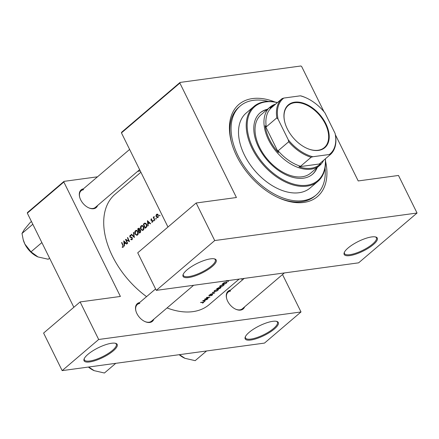 <?xml version="1.0" encoding="UTF-8"?>
<svg xmlns="http://www.w3.org/2000/svg" width="439" height="439" viewBox="0 0 439 439"><rect width="100%" height="100%" fill="white"/><g stroke="black" fill="none" stroke-linecap="round" stroke-linejoin="round"><path stroke-width="0.66" d="M89.666 361.939A18.471 5.372 -26.3 0 1 84.118 358.932A18.471 5.372 -26.3 0 1 94.956 349.526A18.471 5.372 -26.3 0 1 111.577 343.26A18.471 5.372 -26.3 0 1 115.671 343.336A18.471 5.372 -26.3 0 1 110.804 352.791A18.471 5.372 -26.3 0 1 89.666 361.939M84.31 358.504A17.79 5.175 153.7 0 0 84.381 359.892A17.79 5.175 153.7 0 0 89.781 361.006A17.79 5.175 153.7 0 0 108.054 353.604A17.79 5.175 153.7 0 0 116.28 344.132A17.79 5.175 153.7 0 0 115.221 343.227M250.784 340.016A18.471 5.372 -26.3 0 1 245.242 337.009A18.471 5.372 -26.3 0 1 256.074 327.604A18.471 5.372 -26.3 0 1 272.696 321.332A18.471 5.372 -26.3 0 1 276.795 321.414A18.471 5.372 -26.3 0 1 271.922 330.869A18.471 5.372 -26.3 0 1 250.784 340.016M245.428 336.581A17.79 5.175 153.7 0 0 245.505 337.97A17.79 5.175 153.7 0 0 250.899 339.084A17.79 5.175 153.7 0 0 269.173 331.681A17.79 5.175 153.7 0 0 277.399 322.204A17.79 5.175 153.7 0 0 276.34 321.304M188.66 277.53A18.471 5.372 -26.3 0 1 183.118 274.523A18.471 5.372 -26.3 0 1 193.95 265.118A18.471 5.372 -26.3 0 1 210.572 258.851A18.471 5.372 -26.3 0 1 214.671 258.928A18.471 5.372 -26.3 0 1 209.798 268.388A18.471 5.372 -26.3 0 1 188.66 277.53M183.31 274.101A17.79 5.175 153.7 0 0 183.381 275.489A17.79 5.175 153.7 0 0 188.781 276.597A17.79 5.175 153.7 0 0 207.049 269.195A17.79 5.175 153.7 0 0 215.275 259.723A17.79 5.175 153.7 0 0 214.216 258.823M349.784 255.608A18.471 5.372 -26.3 0 1 344.236 252.601A18.471 5.372 -26.3 0 1 355.074 243.195A18.471 5.372 -26.3 0 1 371.69 236.928A18.471 5.372 -26.3 0 1 375.789 237.005A18.471 5.372 -26.3 0 1 370.922 246.46A18.471 5.372 -26.3 0 1 349.784 255.608M344.428 252.173A17.79 5.175 153.7 0 0 344.5 253.561A17.79 5.175 153.7 0 0 349.899 254.675A17.79 5.175 153.7 0 0 368.167 247.272A17.79 5.175 153.7 0 0 376.393 237.801A17.79 5.175 153.7 0 0 375.34 236.901M97.628 205.479A11.633 7.287 -130.5 0 1 93.578 208.723A11.633 7.287 -130.5 0 1 88.678 207.812A11.633 7.287 -130.5 0 1 79.706 197.287A11.633 7.287 -130.5 0 1 83.421 188.819M83.602 189.703A10.948 6.859 49.5 0 0 81.144 190.762A10.948 6.859 49.5 0 0 79.766 197.506M88.469 207.713A10.948 6.859 49.5 0 0 92.887 208.481A10.948 6.859 49.5 0 0 95.345 207.422L139.624 169.668L95.345 207.422M244.605 306.856A11.633 7.287 -130.5 0 1 240.561 310.099A11.633 7.287 -130.5 0 1 235.655 309.188A11.633 7.287 -130.5 0 1 226.683 298.663A11.633 7.287 -130.5 0 1 230.404 290.195M230.585 291.079A10.948 6.859 49.5 0 0 228.121 292.138A10.948 6.859 49.5 0 0 226.749 298.882M235.447 309.089A10.948 6.859 49.5 0 0 239.864 309.857A10.948 6.859 49.5 0 0 242.328 308.798L284.39 272.937M153.837 319.208A11.633 7.287 -130.5 0 1 149.787 322.451A11.633 7.287 -130.5 0 1 144.886 321.54A11.633 7.287 -130.5 0 1 135.914 311.015A11.633 7.287 -130.5 0 1 139.629 302.548M139.811 303.431A10.948 6.859 49.5 0 0 137.352 304.49A10.948 6.859 49.5 0 0 135.975 311.235M144.678 321.441A10.948 6.859 49.5 0 0 149.095 322.21A10.948 6.859 49.5 0 0 151.554 321.15L193.615 285.29M325.535 161.206A60.549 37.946 -130.5 0 1 303.843 202.434A60.549 37.946 -130.5 0 1 278.31 197.687A60.549 37.946 -130.5 0 1 231.605 142.905A60.549 37.946 -130.5 0 1 252.507 98.566A60.549 37.946 -130.5 0 1 275.094 102.046M268.35 101.431A58.497 36.656 49.5 0 0 240.226 105.986L239.008 107.023A58.497 36.656 49.5 0 0 231.792 143.558M277.695 197.396A58.497 36.656 49.5 0 0 301.758 201.71A58.497 36.656 49.5 0 0 314.911 196.052L316.129 195.015A58.497 36.656 49.5 0 0 325.074 167.967M227.896 280.757L228.615 281.174L228.335 281.415L226.337 280.576M226.519 282.957L225.641 283.709A72.523 45.447 49.5 0 1 222.293 284.022L223.89 282.754L226.359 281.909L227.166 282.074L226.431 282.771M224.049 285.07L223.402 284.395L220.115 285.811L219.61 286.716L220.433 286.941L223.083 285.888L224.186 284.571M220.63 287.699L219.961 288.555A72.523 45.447 49.5 0 1 216.614 288.862L218.913 287.572L219.302 287.792L218.913 287.572M218.364 289.91L217.722 289.241L214.435 290.651L213.93 291.562L214.753 291.781L217.404 290.733L218.501 289.411M214.792 292.961L210.204 294.328L214.073 293.065L212.372 292.478L212.646 292.248L214.792 292.961M212.46 295.008L212.728 294.723L212.383 294.426L209.293 295.65L210.292 294.64L208.964 295.321L209.057 295.87L212.119 294.646L212.125 295.052L210.879 295.837L212.35 294.783M209.985 297.06L205.436 298.97A72.523 45.447 -130.5 0 0 208.053 298.707L207.801 298.921A72.523 45.447 49.5 0 1 204.453 299.233L209.03 297.368A72.523 45.447 49.5 0 1 206.385 297.587L206.637 297.368A72.523 45.447 -130.5 0 0 209.985 297.06M207.362 299.294L205.606 300.018L204.322 301.116L204.947 301.357L204.667 301.593L202.67 300.753L207.362 299.294M203.817 302.317L203.087 302.158A72.523 45.447 -130.5 0 1 200.81 302.339L200.557 302.553A72.523 45.447 49.5 0 0 202.796 302.378L203.257 302.614L202.516 303.212L203.833 302.191M167.045 307.948A72.523 45.447 49.5 0 0 192.886 311.641A72.523 45.447 49.5 0 0 209.194 304.622L239.134 279.094M140.897 172.242L115.084 194.247A72.523 45.447 49.5 0 0 146.566 296.632M202.708 302.197L203.257 302.614M212.048 294.498L212.125 295.052M209.112 295.601L208.838 295.431M209.293 295.65L209.194 295.145M212.728 294.723L212.383 294.426M220.729 287.896L220.702 287.243L219.302 287.792L220.685 287.518L220.559 287.26M221.102 287.32L220.702 287.243M122.24 247.36L123.156 247.245L123.118 245.242A72.523 45.447 -130.5 0 1 121.844 242.454L121.592 242.674A72.523 45.447 49.5 0 0 122.843 245.417L122.964 246.811L122.234 246.916L122.24 247.36L123.156 247.245L122.24 247.36M122.711 246.921L122.234 246.916M124.555 245.906L124.347 244.221L125.636 243.124L126.695 244.084L126.97 243.848L123.738 240.841L124.275 246.142L124.555 245.906M130.191 235.776L130.987 235.831L131.102 235.381L130.037 235.326L129.763 236.89L132.046 238.081L131.832 239.255L130.871 239.101L130.734 239.513L132.04 239.678L132.304 237.872L130.01 236.654L130.191 235.776L131.052 235.573M131.629 239.87L132.04 239.678M132.369 239.178L131.574 239.37L132.337 239.266M130.399 235.156L130.8 235.222M131.239 234.448L134.361 237.543L133.681 232.363L133.407 232.599L133.955 236.659L131.513 234.212L131.239 234.448L131.678 234.388M140.699 229.262L142.494 230.486L143.229 230.135C144.074 229.235 144.222 228.093 143.679 226.7L141.934 225.454L141.188 225.816C140.332 226.722 140.173 227.868 140.699 229.262L141.045 229.218M143.328 224.137A72.523 45.447 49.5 0 0 145.249 228.264L146.132 227.512C147.032 226.722 147.191 225.646 146.615 224.269L144.87 223.028L143.328 224.137L144.146 224.027M152.542 222.118L151.74 222.227L152.531 222.129L152.717 220.74L151.181 219.983L151.823 218.951L151.098 218.979L150.934 220.213L152.47 220.971L152.338 221.772L151.773 221.805L151.74 222.227L152.531 222.129M152.799 221.706L151.773 221.805M151.823 218.951L151.098 218.979L151.674 218.896M151.263 219.346L151.768 219.357M154.034 220.729L153.518 220.801L153.924 220.943L153.99 220.394L153.59 220.257L153.518 220.801L153.924 220.943M153.216 217.239A72.523 45.447 49.5 0 0 154.643 220.252L154.896 220.032A72.523 45.447 -130.5 0 1 154.407 219.023L153.963 217.953L154.226 216.454L153.677 217.47A72.523 45.447 -130.5 0 1 153.474 217.025L153.216 217.239L153.551 217.195M159.972 215.67L159.45 215.741L159.856 215.878L159.928 215.335L159.522 215.198L159.45 215.741L159.856 215.878M157.541 214.172L156.525 214.347L155.966 215.522L156.18 216.833L157.464 217.722L158.002 217.464L158.325 215L157.047 214.095M156.295 218.803L155.774 218.874L156.18 219.017L156.251 218.474L155.845 218.331L155.774 218.874L156.18 219.017M148.223 225.728L148.014 224.038L149.304 222.941L150.363 223.901L150.637 223.665L147.405 220.663L147.943 225.964L148.223 225.728M137.648 228.982A72.523 45.447 49.5 0 0 139.569 233.104L140.337 232.451L140.678 230.508L139.635 229.921L139.558 228.763L138.779 228.187L137.648 228.982L138.461 228.873M135.02 234.108L136.814 235.326L137.55 234.975C138.395 234.08 138.543 232.933 138 231.54L136.255 230.299L135.508 230.662C134.652 231.567 134.493 232.714 135.02 234.108L135.366 234.058M125.488 239.348A72.523 45.447 49.5 0 0 127.409 243.475L127.661 243.255A72.523 45.447 -130.5 0 1 126.136 240.023L129.593 241.609A72.523 45.447 -130.5 0 1 127.672 237.488L127.414 237.708A72.523 45.447 49.5 0 0 128.912 240.951L125.598 239.337M227.989 280.938L228.439 280.548M63.836 182.02L27.322 213.151L27.498 212.503L64.017 181.367L63.836 182.02L120.396 296.451L80.112 301.933L98.676 339.49L62.162 370.626L264.498 343.089L301.011 311.959L98.676 339.49M27.322 213.151L73.845 307.278M180.05 82.433L179.875 83.081L121.449 132.896L121.63 132.243L180.05 82.433L300.891 65.987L301.653 66.514L323.955 111.643M335.38 134.751L358.208 180.945L398.486 175.463L417.05 213.025L214.715 240.556L156.289 290.366L358.625 262.835L417.05 213.025M241.615 278.76L242.169 279.879L242.564 279.83M140.277 170.99L137.659 171.347M97.507 176.813L64.017 181.367M282.518 274.534L301.011 311.959M80.112 301.933L43.598 333.064L62.162 370.626M179.875 83.081L236.429 197.517L196.151 202.999L214.715 240.556M121.449 132.896L167.972 227.023M196.151 202.999L137.725 252.809L156.289 290.366M156.295 215.478L155.966 215.522M157.601 214.199L156.525 214.347M156.525 216.784L156.18 216.833M156.696 214.72L158.073 215.22L157.821 217.096L156.432 216.619L156.696 214.72L157.919 214.419M158.402 215.176L158.073 215.22M158.353 217.02L157.409 217.289L158.265 217.173M152.794 220.927L152.47 220.971M152.69 220.685L152.262 220.746M152.629 220.592L151.795 220.702M152.492 220.427L151.246 220.597M151.329 220.164L150.934 220.213M149.765 222.88L149.304 222.941M147.74 221.486L148.969 222.633L147.954 223.5L147.74 221.486L148.201 221.421M149.43 222.573L148.969 222.633M148.783 223.385L147.954 223.5M146.132 227.506L145.298 227.621A72.523 45.447 -130.5 0 1 143.767 224.345L144.892 223.544L146.006 223.374M144.892 223.544L146.363 224.483L146.385 226.546L145.298 227.621M146.692 224.439L146.363 224.483M146.862 226.48L146.385 226.546M142.73 225.608L141.188 225.816M141.385 226.233L142.006 225.942L143.421 226.914L143.015 229.718L142.406 230.014L140.957 229.043L141.385 226.233M143.751 226.87L143.421 226.914M143.646 229.635L143.015 229.718M138.433 228.895L139.306 228.988L138.691 230.513A72.523 45.447 -130.5 0 1 138.087 229.191L139.459 228.582M139.629 228.944L139.306 228.988M140.442 230.151L138.861 230.365M140.507 230.234L139.607 230.387L140.42 230.727L139.618 232.467A72.523 45.447 -130.5 0 1 138.883 230.936L139.607 230.387L138.691 230.513M140.749 230.684L140.42 230.727M140.661 232.061L139.981 232.154M140.442 232.352L139.618 232.467M137.05 230.453L135.508 230.662M135.706 231.073L136.326 230.788L137.742 231.759L137.33 234.563L136.727 234.854L135.278 233.888L135.706 231.073M138.071 231.715L137.742 231.759M137.967 234.475L137.33 234.563M134.257 236.616L133.955 236.659M133.703 232.56L133.407 232.599M132.326 239.299L130.734 239.513M132.375 238.037L132.046 238.081M132.21 237.702L131.755 237.768M131.491 237.208L130.207 237.378M130.131 236.84L129.763 236.89M129.247 240.907L128.912 240.951M127.749 237.658L127.414 237.708M126.8 239.93L126.136 240.023M126.103 243.058L125.636 243.124M124.072 241.664L125.302 242.816L124.286 243.678L124.072 241.664L124.533 241.604M125.763 242.751L125.302 242.816M125.115 243.568L124.286 243.678M121.921 242.63L121.592 242.674M123.469 246.745L122.964 246.811M228.126 280.993L228.335 281.415M228.082 280.598L227.786 280.856L227.012 280.521M225.558 283.539A72.523 45.447 -130.5 0 1 222.897 283.786L224.066 282.864L226.101 282.123L226.612 282.579L225.641 283.709M226.546 281.898L226.612 282.579M220.477 285.778L223.144 284.615L223.78 284.763L223.308 285.52L220.685 286.722L220.043 286.557L220.383 285.597M220.367 287.304L219.961 288.555M217.124 288.428L218.907 287.858L218.77 287.589M218.584 287.622L218.304 288.549A72.523 45.447 -130.5 0 1 217.217 288.626M218.551 288.33L219.385 287.918M219.879 288.379A72.523 45.447 -130.5 0 1 218.644 288.516M214.797 290.623L217.464 289.455L218.095 289.608L217.629 290.36L215.006 291.567L214.364 291.397L214.704 290.437M213.886 292.687L214.073 293.065M204.459 301.17L204.667 301.593M203.345 300.704L205.134 300.166L204.119 301.033L203.279 300.561M203.356 302.131L203.581 302.581M267.494 109.256A40.366 25.297 49.5 0 0 260.102 112.861A40.366 25.297 49.5 0 0 258.659 147.339A40.366 25.297 49.5 0 0 312.48 174.299A40.366 25.297 49.5 0 0 317.21 167.572M312.277 174.47A40.366 25.297 49.5 0 0 316.804 167.917M277.36 102.644A48.575 30.439 49.5 0 0 253.04 148.108A48.575 30.439 49.5 0 0 298.361 185.121A48.575 30.439 49.5 0 0 325.304 158.869M325.392 158.792A49.261 30.873 -130.5 0 1 317.847 181.411A49.261 30.873 -130.5 0 1 252.162 148.514A49.261 30.873 -130.5 0 1 253.923 106.441A49.261 30.873 -130.5 0 1 277.453 102.567M253.923 106.441L246.219 113.015A49.261 30.873 49.5 0 0 244.452 155.088A49.261 30.873 49.5 0 0 310.137 187.985L317.847 181.411M240.226 105.986A58.497 36.656 49.5 0 0 238.13 155.949A58.497 36.656 49.5 0 0 316.129 195.015M323.62 160.306A38.314 24.008 -130.5 0 1 319.669 165.47L310.746 173.081A38.314 24.008 -130.5 0 1 259.658 147.499A38.314 24.008 -130.5 0 1 261.029 114.771L269.952 107.16A38.314 24.008 -130.5 0 1 275.681 104.076M267.088 109.607A40.366 25.297 49.5 0 0 259.899 113.037M31.432 221.47L29.995 222.749L31.432 221.47M24.397 229.443L29.995 222.749L24.397 229.443L22.049 233.378L24.397 229.443M21.95 233.51L32.81 224.252L21.95 233.51M24.858 244.057L23.185 239.623L22.06 233.729L23.185 239.623L24.858 244.057A18.509 11.601 49.5 0 0 37.567 256.76A18.509 11.601 49.5 0 0 37.99 256.947L37.573 256.76A18.509 11.601 49.5 0 0 37.99 256.947L31.01 251.838L24.858 244.057A18.509 11.601 49.5 0 0 37.567 256.76L31.01 251.838L24.858 244.057A18.509 11.601 49.5 0 1 23.294 240.012A18.509 11.601 49.5 0 0 24.858 244.057M41.87 242.58L31.01 251.838L41.87 242.58M48.005 259.191L37.99 256.947L48.005 259.191M49.558 258.137L48.213 259.284L49.558 258.137M206.549 350.975L195.19 360.66L184.967 358.323L179.469 354.663M184.967 358.323A18.509 11.601 -130.5 0 1 184.55 358.136A18.509 11.601 -130.5 0 1 179.178 354.701M115.781 363.327L104.422 373.013L94.198 370.675L88.7 367.009M88.409 367.053A18.509 11.601 49.5 0 0 93.776 370.489A18.509 11.601 49.5 0 0 94.198 370.675M318.5 150.401A28.118 17.62 -130.5 0 1 306.641 148.195A28.118 17.62 -130.5 0 1 284.949 122.761A28.118 17.62 -130.5 0 1 294.657 102.166A28.118 17.62 -130.5 0 1 325.826 123.666A28.118 17.62 -130.5 0 1 318.5 150.401M306.515 148.141A27.712 17.362 49.5 0 0 318.083 150.259A27.712 17.362 49.5 0 0 324.311 147.575A27.712 17.362 49.5 0 0 322.725 119.441A27.712 17.362 49.5 0 0 294.585 102.726A27.712 17.362 49.5 0 0 288.357 105.404A27.712 17.362 49.5 0 0 284.988 122.887M274.655 104.954A37.628 23.58 49.5 0 0 269.985 108.087L271.571 107.582A36.947 23.152 49.5 0 0 266.286 126.844L265.156 125.713L278.447 152.602L278.123 150.78A36.947 23.152 49.5 0 0 300.572 166.266L298.986 166.771A37.628 23.58 49.5 0 0 311.169 168.247A37.628 23.58 49.5 0 0 320.454 163.851L319.68 163.665L330.227 154.671L329.31 154.506A36.261 22.724 49.5 0 0 335.094 133.412L324.898 112.785A36.261 22.724 49.5 0 0 306.499 98.029A36.261 22.724 49.5 0 0 300.309 95.823L283.841 98.062A36.261 22.724 49.5 0 0 278.063 119.156L288.258 139.789A36.261 22.724 49.5 0 0 312.848 156.745L329.31 154.506M319.669 165.47A38.314 24.008 -130.5 0 1 311.053 169.18A38.314 24.008 -130.5 0 1 272.147 146.066A38.314 24.008 -130.5 0 1 269.952 107.16M298.986 166.771L320.454 163.851M265.156 125.713A37.628 23.58 49.5 0 0 278.447 152.602M312.848 156.745L311.119 157.272A36.947 23.152 -130.5 0 1 288.67 141.786L288.258 139.789M300.572 166.266L311.119 157.272M335.094 133.412L335.506 135.415A36.947 23.152 -130.5 0 1 330.227 154.671M271.571 107.582L282.118 98.588L283.841 98.062M300.309 95.823L301.225 95.987A36.947 23.152 -130.5 0 1 306.093 97.837L306.499 98.029M278.123 150.78L288.67 141.786M278.063 119.156L276.839 117.85A36.947 23.152 -130.5 0 1 282.118 98.588M266.286 126.844L276.839 117.85M145.666 223.407L143.899 223.649M146.417 227.237L145.622 227.347M139.278 228.362L138.203 228.51M131.925 237.411L130.932 237.543M123.178 245.374L122.843 245.417M151.422 219.28L151.784 219.231M152.119 221.865L152.777 221.777M142.006 225.942L143.026 225.805M142.423 230.009L143.493 229.866M136.326 230.788L137.347 230.645M136.743 234.854L137.808 234.706M223.78 284.763L223.588 284.384M220.043 286.557L219.818 286.102M218.095 289.608L217.909 289.23M214.364 291.397L214.139 290.942M129.62 149.43L81.144 190.762L129.62 149.43M23.294 240.012L23.185 239.623L23.294 240.012M244.232 278.403L228.121 292.138M137.352 304.49L155.587 288.944"/></g></svg>
